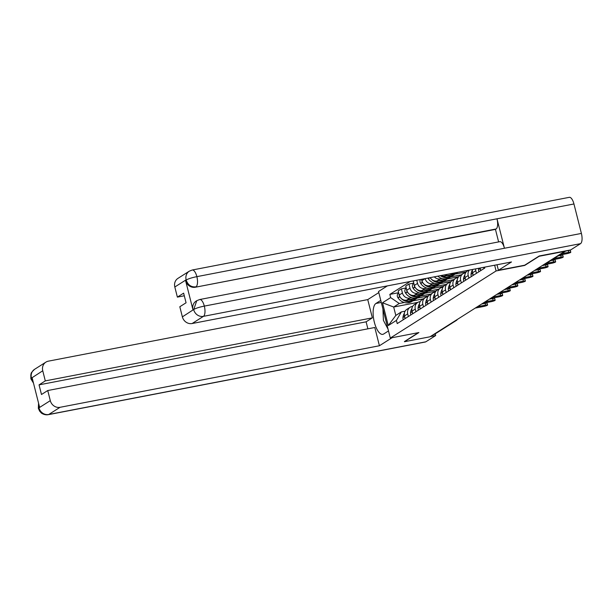 <?xml version="1.0" encoding="UTF-8"?>
<svg xmlns="http://www.w3.org/2000/svg" width="612" height="612" viewBox="0 0 612 612"><rect width="100%" height="100%" fill="white"/><g stroke="black" fill="none" stroke-linecap="round" stroke-linejoin="round"><path stroke-width="0.92" d="M387.373 285.888L378.522 291.511L390.303 338.061L496.095 270.955L524.698 265.44L539.149 256.275L564.669 251.356L429.976 336.799L404.456 341.718L418.906 332.553L390.303 338.061M455.167 320.818L455.573 320.742A2.831 2.586 -122.4 0 0 456.399 320.413L434.436 334.343A2.831 2.586 -122.4 0 1 433.61 334.672L455.573 320.742A2.831 1.079 -100.9 0 0 455.856 320.382M433.204 334.756L433.61 334.672M483.709 267.322L484.016 268.538M480.168 268.01L480.81 270.565M476.45 273.334L475.784 270.711A6.503 5.944 -122.4 0 1 475.578 268.89M472.586 269.471A6.503 5.944 57.6 0 0 472.586 272.738L473.252 275.362M468.884 278.131L468.218 275.507A6.503 5.944 -122.4 0 1 469.274 270.106M468.448 270.267L467.438 270.909A6.503 5.944 57.6 0 0 465.021 277.534L465.686 280.166M461.318 282.928L460.66 280.304A6.503 5.944 -122.4 0 1 463.07 273.679A6.503 5.944 -122.4 0 1 464.975 272.921L465.625 272.799M463.07 273.679L459.872 275.706A6.503 5.944 57.6 0 0 457.455 282.331L458.12 284.962M453.76 287.732L453.094 285.1A6.503 5.944 -122.4 0 1 455.512 278.475A6.503 5.944 -122.4 0 1 457.416 277.718L458.059 277.596M455.512 278.475L452.306 280.503A6.503 5.944 57.6 0 0 449.897 287.135L450.554 289.759M446.194 292.528L445.528 289.897A6.503 5.944 -122.4 0 1 447.946 283.272A6.503 5.944 -122.4 0 1 449.851 282.522L450.501 282.392M440.739 275.607A6.503 5.944 57.6 0 0 444.519 276.134L466.229 271.95M447.946 283.272L444.748 285.299A6.503 5.944 57.6 0 0 442.331 291.932L442.996 294.556M442.139 278.521L440.158 278.904A6.503 5.944 -122.4 0 1 434.329 276.846M461.241 274.834L450.684 276.869M438.628 297.325L437.963 294.701A6.503 5.944 -122.4 0 1 440.38 288.068A6.503 5.944 -122.4 0 1 442.285 287.319L442.935 287.189M430.213 277.634A6.503 5.944 57.6 0 0 436.953 280.931L458.671 276.746M440.38 288.068L437.182 290.103A6.503 5.944 57.6 0 0 434.765 296.728L435.43 299.352M434.574 283.318L432.592 283.7A6.503 5.944 -122.4 0 1 425.118 278.621M453.676 279.638L443.126 281.673M431.07 302.121L430.404 299.498A6.503 5.944 -122.4 0 1 432.822 292.865A6.503 5.944 -122.4 0 1 434.719 292.115L435.369 291.993M421.576 279.302L421.913 280.625A6.503 5.944 57.6 0 0 429.394 285.728L451.105 281.543M432.822 292.865L429.616 294.9A6.503 5.944 57.6 0 0 427.199 301.525L427.864 304.156M427.008 288.114L425.026 288.497A6.503 5.944 -122.4 0 1 417.552 283.394L416.749 280.227M446.117 284.435L435.56 286.47M423.504 306.918L422.838 304.294A6.503 5.944 -122.4 0 1 425.256 297.669A6.503 5.944 -122.4 0 1 427.161 296.912L427.803 296.789M414.179 280.724L413.299 281.283L414.347 285.422A6.503 5.944 57.6 0 0 421.829 290.532L443.539 286.347M425.256 297.669L422.058 299.696A6.503 5.944 57.6 0 0 419.641 306.321L420.306 308.953M419.45 292.911L417.468 293.293A6.503 5.944 -122.4 0 1 409.986 288.191L408.938 284.052L405.741 286.079L406.789 290.218A6.503 5.944 57.6 0 0 414.263 295.328L435.974 291.144M438.552 289.231L427.995 291.266M415.938 311.722L415.273 309.091A6.503 5.944 -122.4 0 1 417.69 302.466A6.503 5.944 -122.4 0 1 419.595 301.708L420.245 301.586M413.766 283.119L408.938 284.052M417.69 302.466L414.492 304.493A6.503 5.944 57.6 0 0 412.075 311.125L412.74 313.749M411.884 297.715L409.902 298.098A6.503 5.944 -122.4 0 1 402.421 292.987L401.373 288.849L398.175 290.876L399.223 295.015A6.503 5.944 57.6 0 0 406.705 300.125L428.415 295.94M430.986 294.028L420.429 296.063M408.372 316.519L407.714 313.887A6.503 5.944 -122.4 0 1 410.124 307.262A6.503 5.944 -122.4 0 1 412.029 306.513L412.679 306.382M406.2 287.915L401.373 288.849M410.124 307.262L406.926 309.29A6.503 5.944 57.6 0 0 404.509 315.922L405.175 318.546M417.858 302.366L393.684 307.025L395.811 315.44L401.388 311.898L396.408 320.405L397.219 323.595L484.781 268.048L484.559 267.161M396.408 320.405L388.268 325.569L382.492 302.772L390.64 297.6L399.261 303.483L393.684 307.025L382.492 302.772M410.201 281.489L389.836 294.41L390.64 297.6M494.641 265.218L496.095 270.955M423.428 298.824L412.871 300.859M404.318 302.512L399.261 303.483M401.388 311.898L405.113 311.179M398.642 292.712L389.836 294.41M395.811 315.44L388.268 325.569M568.755 252.335L568.303 250.568A3.251 0.444 -14.2 0 1 570.338 250.484L570.789 252.243A3.251 0.444 165.8 0 0 568.755 252.335L561.525 253.728M559.299 255.143L566.521 253.75A3.251 0.444 165.8 0 0 570.789 252.243M568.303 250.568L565.717 251.073M199.711 299.528A8.69 3.32 79.1 0 1 204.324 306.099C199.466 307.086 195.939 308.211 193.736 309.488L196.766 300.699L199.711 299.528L499.836 241.679A8.69 3.32 79.1 0 1 504.449 248.258L581.4 233.424A8.69 3.32 79.1 0 1 580.528 243.66L570.667 249.925L539.241 255.977L524.698 265.203L498.405 270.274L497.005 264.759M498.405 270.274L511.494 261.967L192.13 323.526A8.484 7.749 -122.4 0 1 182.376 316.863L179.813 306.75L186.071 302.779L183.631 293.148L177.381 297.111L174.818 286.997A8.484 7.749 -122.4 0 1 177.97 278.353L189.292 271.177A8.484 7.749 57.6 0 0 186.14 279.822L174.818 286.997M189.292 271.177L192.245 270.007L569.321 197.324A8.69 3.32 79.1 0 1 573.949 203.972L496.99 218.805A8.69 3.32 79.1 0 1 496.103 228.972L195.327 287.235A8.484 7.749 -122.4 0 1 185.574 280.571L192.956 309.756A8.484 7.749 -122.4 0 1 196.108 301.112L196.766 300.699M581.4 233.424L573.949 203.972M580.528 243.66L203.452 316.343A8.69 3.32 79.1 0 0 204.324 306.099L504.449 248.258L496.99 218.805L196.873 276.647C192.023 277.618 188.488 278.728 186.262 279.975L186.14 279.822M177.381 297.111L184.296 295.78M498.619 241.916L495.452 229.385L195.327 287.235M495.452 229.385L496.103 228.972M381.284 302.435L375.921 303.468A15.904 6.082 -100.9 0 0 374.062 321.048A15.904 6.082 -100.9 0 0 382.798 334.351A15.904 6.082 -100.9 0 0 383.647 334.007L388.498 330.931M375.921 303.468L380.771 300.393M378.797 292.59L367.743 299.605L372.364 317.858L45.303 380.894L42.748 370.78L31.388 378.155L32.161 377.887L39.55 407.072L38.977 407.829L50.299 400.646A8.484 7.749 57.6 0 0 60.06 407.301L48.738 414.485L425.814 341.81L435.683 335.552L430.312 336.585M367.881 328.828L366.106 321.828L372.364 317.858M366.106 321.828L39.046 384.864L41.486 394.503L47.744 390.533L374.796 327.497L379.417 345.749L60.06 407.301M392.078 337.725L379.417 345.749M367.743 299.605L48.379 361.157A8.484 7.749 57.6 0 0 45.9 362.136A8.484 7.749 57.6 0 0 42.748 370.78M425.814 341.81A8.69 3.32 79.1 0 1 425.348 341.993L48.272 414.676A8.69 3.32 79.1 0 0 48.738 414.485A8.484 7.749 -122.4 0 1 38.977 407.829M435.247 333.831L435.683 335.552M47.744 390.533L50.299 400.646M39.046 384.864L45.303 380.894M404.417 341.572L418.371 332.653M386.883 326.938A15.904 6.082 -100.9 0 0 387.381 327.879M33.109 381.613L31.51 378.3M33.484 383.12L30.875 378.813L31.38 378.155M48.272 414.676C44.324 415.456 40.905 412.825 41.134 412.794L39.642 411.149L38.342 408.303L38.854 407.668M385.43 318.814A9.188 3.511 -100.9 0 0 385.483 319.036A9.188 3.511 -100.9 0 0 385.537 319.25M388.046 329.134L383.403 320.351L382.928 308.93M561.189 257.132L560.737 255.372A3.251 0.444 -14.2 0 1 562.78 255.28L563.224 257.04A3.251 0.444 165.8 0 0 561.189 257.132L553.959 258.524M551.733 259.939L558.955 258.547A3.251 0.444 165.8 0 0 563.224 257.04M480.344 268.706A3.573 3.259 57.6 0 0 480.772 270.596M478.798 268.27A10.741 9.815 57.6 0 0 478.615 269.395L478.592 269.586A3.573 3.259 57.6 0 0 478.997 271.72M560.737 255.372L558.152 255.87M553.623 261.928L553.179 260.169A3.251 0.444 -14.2 0 1 555.214 260.077L555.658 261.844A3.251 0.444 165.8 0 0 553.623 261.928L545.544 263.489M543.311 264.904L551.397 263.344A3.251 0.444 165.8 0 0 555.658 261.844M472.778 273.503A3.573 3.259 57.6 0 0 473.206 275.392M472.456 270.045A10.741 9.815 57.6 0 0 471.049 274.191L471.026 274.383A3.573 3.259 57.6 0 0 471.431 276.517M553.179 260.169L550.586 260.666M546.057 266.733L545.613 264.965A3.251 0.444 -14.2 0 1 547.648 264.874L548.1 266.641A3.251 0.444 165.8 0 0 546.057 266.733L537.979 268.286M535.745 269.701L543.831 268.14A3.251 0.444 165.8 0 0 548.1 266.641M465.212 278.299A3.573 3.259 57.6 0 0 465.64 280.189M464.898 274.849A10.741 9.815 57.6 0 0 463.483 278.988L463.46 279.187A3.573 3.259 57.6 0 0 463.873 281.313M545.613 264.965L542.171 265.631M538.499 271.529L538.047 269.762A3.251 0.444 -14.2 0 1 540.09 269.67L540.534 271.437A3.251 0.444 165.8 0 0 538.499 271.529L530.413 273.082M528.187 274.497L536.265 272.944A3.251 0.444 165.8 0 0 540.534 271.437M457.646 283.096A3.573 3.259 57.6 0 0 458.074 284.985M457.332 279.646A10.741 9.815 57.6 0 0 455.917 283.784L455.902 283.983A3.573 3.259 57.6 0 0 456.307 286.11M538.047 269.762L534.605 270.428M530.933 276.326L530.489 274.558A3.251 0.444 -14.2 0 1 532.524 274.474L532.968 276.234A3.251 0.444 165.8 0 0 530.933 276.326L522.855 277.886M520.621 279.302L528.699 277.741A3.251 0.444 165.8 0 0 532.968 276.234M450.088 287.892A3.573 3.259 57.6 0 0 450.516 289.79M449.766 284.442A10.741 9.815 57.6 0 0 448.359 288.589L448.336 288.78A3.573 3.259 57.6 0 0 448.741 290.907M454.456 272.96A10.741 9.815 57.6 0 0 457.34 272.409M450.049 273.809A10.741 9.815 57.6 0 0 457.302 272.677L457.898 272.302M530.489 274.558L527.039 275.224M523.367 281.122L522.923 279.355A3.251 0.444 -14.2 0 1 524.958 279.271L525.402 281.03A3.251 0.444 165.8 0 0 523.367 281.122L515.289 282.683M513.055 284.098L521.141 282.537A3.251 0.444 165.8 0 0 525.402 281.03M442.522 292.697A3.573 3.259 57.6 0 0 442.95 294.586M442.208 289.239A10.741 9.815 57.6 0 0 440.793 293.385L440.77 293.576A3.573 3.259 57.6 0 0 441.183 295.711M446.408 275.767A10.741 9.815 57.6 0 0 454.05 274.734L452.283 275.859A10.741 9.815 -122.4 0 1 442.851 276.211M454.05 274.734A10.741 9.815 57.6 0 0 454.892 274.138M440.388 275.675A10.741 9.815 57.6 0 0 451.511 276.349A10.741 9.815 57.6 0 0 451.893 276.096M437.832 276.165A10.741 9.815 57.6 0 0 449.736 277.473L451.511 276.349M522.923 279.355L519.481 280.021M515.809 285.919L515.358 284.159A3.251 0.444 -14.2 0 1 517.392 284.067L517.844 285.835A3.251 0.444 165.8 0 0 515.809 285.919L507.723 287.479M505.497 288.895L513.575 287.334A3.251 0.444 165.8 0 0 517.844 285.835M434.956 297.493A3.573 3.259 57.6 0 0 435.384 299.383M434.642 294.035A10.741 9.815 57.6 0 0 433.227 298.182L433.204 298.373A3.573 3.259 57.6 0 0 433.617 300.507M438.842 280.571A10.741 9.815 57.6 0 0 446.492 279.531L444.717 280.656A10.741 9.815 -122.4 0 1 435.285 281.007M446.492 279.531A10.741 9.815 57.6 0 0 447.326 278.934M427.918 278.077A3.573 3.259 57.6 0 0 428.193 278.559L428.308 278.728A10.741 9.815 57.6 0 0 442.178 282.27L443.945 281.153A10.741 9.815 57.6 0 0 444.327 280.893M430.114 277.657A10.741 9.815 57.6 0 0 443.945 281.153M515.358 284.159L511.915 284.817M508.243 290.723L507.792 288.956A3.251 0.444 -14.2 0 1 509.834 288.864L510.278 290.631A3.251 0.444 165.8 0 0 508.243 290.723L500.157 292.276M497.931 293.691L506.009 292.131A3.251 0.444 165.8 0 0 510.278 290.631M427.398 302.29A3.573 3.259 57.6 0 0 427.819 304.179M427.077 298.84A10.741 9.815 57.6 0 0 425.661 302.978L425.646 303.177A3.573 3.259 57.6 0 0 426.051 305.304M431.276 285.368A10.741 9.815 57.6 0 0 438.926 284.335L437.159 285.452A10.741 9.815 -122.4 0 1 427.719 285.804M438.926 284.335A10.741 9.815 57.6 0 0 439.768 283.731M421.744 279.959A3.573 3.259 57.6 0 0 422.395 282.231L422.509 282.4A10.741 9.815 57.6 0 0 436.379 285.949A10.741 9.815 57.6 0 0 436.761 285.689M420.429 279.523A3.573 3.259 57.6 0 0 420.628 283.356L420.742 283.524A10.741 9.815 57.6 0 0 434.612 287.066L436.379 285.949M507.792 288.956L504.349 289.621M500.677 295.519L500.233 293.752A3.251 0.444 -14.2 0 1 502.268 293.661L502.712 295.428A3.251 0.444 165.8 0 0 500.677 295.519L492.599 297.072M490.365 298.488L498.451 296.935A3.251 0.444 165.8 0 0 502.712 295.428M419.832 307.086A3.573 3.259 57.6 0 0 420.26 308.976M419.511 303.636A10.741 9.815 57.6 0 0 418.103 307.775L418.08 307.974A3.573 3.259 57.6 0 0 418.486 310.1M423.718 290.165A10.741 9.815 57.6 0 0 431.361 289.132L429.593 290.256A10.741 9.815 -122.4 0 1 420.161 290.601M431.361 289.132A10.741 9.815 57.6 0 0 432.202 288.527M414.179 284.756A3.573 3.259 57.6 0 0 414.837 287.028L414.951 287.196A10.741 9.815 57.6 0 0 428.821 290.746A10.741 9.815 57.6 0 0 429.196 290.486M413.819 283.325A3.573 3.259 57.6 0 0 413.062 288.153L413.177 288.321A10.741 9.815 57.6 0 0 427.046 291.87L428.821 290.746M500.233 293.752L496.783 294.418M493.111 300.316L492.668 298.549A3.251 0.444 -14.2 0 1 494.703 298.457L495.154 300.224A3.251 0.444 165.8 0 0 493.111 300.316L485.033 301.877M482.799 303.284L490.885 301.731A3.251 0.444 165.8 0 0 495.154 300.224M412.266 311.883A3.573 3.259 57.6 0 0 412.695 313.78M411.952 308.433A10.741 9.815 57.6 0 0 410.537 312.579L410.514 312.77A3.573 3.259 57.6 0 0 410.927 314.897M416.152 294.961A10.741 9.815 57.6 0 0 423.802 293.928L422.028 295.053A10.741 9.815 -122.4 0 1 412.595 295.397M423.802 293.928A10.741 9.815 57.6 0 0 424.636 293.324M406.62 289.56A3.573 3.259 57.6 0 0 407.271 291.832L407.385 292A10.741 9.815 57.6 0 0 421.255 295.542A10.741 9.815 57.6 0 0 421.637 295.29M406.253 288.122A3.573 3.259 57.6 0 0 405.504 292.949L405.618 293.117A10.741 9.815 57.6 0 0 419.48 296.667L421.255 295.542M492.668 298.549L489.225 299.214M485.553 305.113L485.102 303.345A3.251 0.444 -14.2 0 1 487.137 303.261L487.588 305.021A3.251 0.444 165.8 0 0 485.553 305.113L477.467 306.673M475.241 308.088L483.319 306.528A3.251 0.444 165.8 0 0 487.588 305.021M404.7 316.687A3.573 3.259 57.6 0 0 405.129 318.577M404.387 313.229A10.741 9.815 57.6 0 0 402.971 317.376L402.948 317.567A3.573 3.259 57.6 0 0 403.362 319.701M408.587 299.758A10.741 9.815 57.6 0 0 416.237 298.725L414.462 299.849A10.741 9.815 -122.4 0 1 405.029 300.194M416.237 298.725A10.741 9.815 57.6 0 0 417.07 298.128M399.055 294.357A3.573 3.259 57.6 0 0 399.705 296.629L399.82 296.797A10.741 9.815 57.6 0 0 413.689 300.339A10.741 9.815 57.6 0 0 414.072 300.087M398.687 292.918A3.573 3.259 57.6 0 0 397.938 297.753L398.052 297.922A10.741 9.815 57.6 0 0 411.922 301.464L413.689 300.339M485.102 303.345L481.659 304.011M406.705 300.125L409.902 298.098M414.263 295.328L417.468 293.293M421.829 290.532L425.026 288.497M429.394 285.728L432.592 283.7M436.953 280.931L440.158 278.904M444.519 276.134L447.364 274.329M412.075 311.125L415.273 309.091M419.641 306.321L422.838 304.294M427.199 301.525L430.404 299.498M434.765 296.728L437.963 294.701M442.331 291.932L445.528 289.897M449.897 287.135L453.094 285.1M457.455 282.331L460.66 280.304M465.021 277.534L468.218 275.507M472.586 272.738L475.784 270.711M404.509 315.922L407.714 313.887M406.789 290.218L409.986 288.191M414.347 285.422L417.552 283.394M421.913 280.625L425.057 278.628M399.223 295.015L402.421 292.987M546.026 263.229A2.831 1.079 -100.9 0 0 546.187 263.229A2.831 1.079 -100.9 0 0 546.34 263.168L565.71 250.874M545.927 263.244L546.34 263.168A2.831 2.586 -122.4 0 0 547.166 262.839L566.154 250.79M185.574 280.571L186.262 279.975M182.376 316.863L193.729 309.488M193.614 309.343L192.956 309.756M193.698 309.68A8.484 7.749 -122.4 0 0 203.452 316.343L192.13 323.526M192.245 270.007A8.69 3.32 79.1 0 1 196.873 276.647A8.69 3.32 79.1 0 1 195.985 286.821C191.25 287.319 187.999 285.1 186.224 280.158M30.875 378.813L30.829 374.62C31.878 373.159 29.261 374.46 34.578 369.319A8.484 7.749 57.6 0 0 31.426 377.964M38.747 403.897L38.893 407.485M478.592 269.586L480.29 268.507M478.615 269.395L480.252 268.354M471.026 274.383L472.724 273.304M471.049 274.191L472.686 273.151M463.46 279.187L465.166 278.1M463.483 278.988L465.128 277.947M455.902 283.983L457.6 282.905M455.917 283.784L457.562 282.744M448.336 288.78L450.034 287.701M448.359 288.589L449.996 287.541M440.77 293.576L442.476 292.498M440.793 293.385L442.43 292.345M433.204 298.373L434.91 297.294M428.193 278.559L429.402 277.794M433.227 298.182L434.872 297.141M428.308 278.728L429.945 277.687M425.646 303.177L427.344 302.091M420.628 283.356L422.395 282.231M425.661 302.978L427.306 301.938M420.742 283.524L422.509 282.4M418.08 307.974L419.778 306.895M413.062 288.153L414.837 287.028M418.103 307.775L419.74 306.734M413.177 288.321L414.951 287.196M410.514 312.77L412.22 311.692M405.504 292.949L407.271 291.832M410.537 312.579L412.182 311.531M405.618 293.117L407.385 292M402.948 317.567L404.654 316.488M397.938 297.753L399.705 296.629M402.971 317.376L404.616 316.335M398.052 297.922L399.82 296.797M545.858 263.29L546.187 263.229A2.831 2.831 0 0 0 547.166 262.839M456.399 320.413A2.831 2.831 0 0 0 457.332 319.441M45.9 362.136L34.578 369.319M38.342 408.303L38.571 403.209"/></g></svg>
